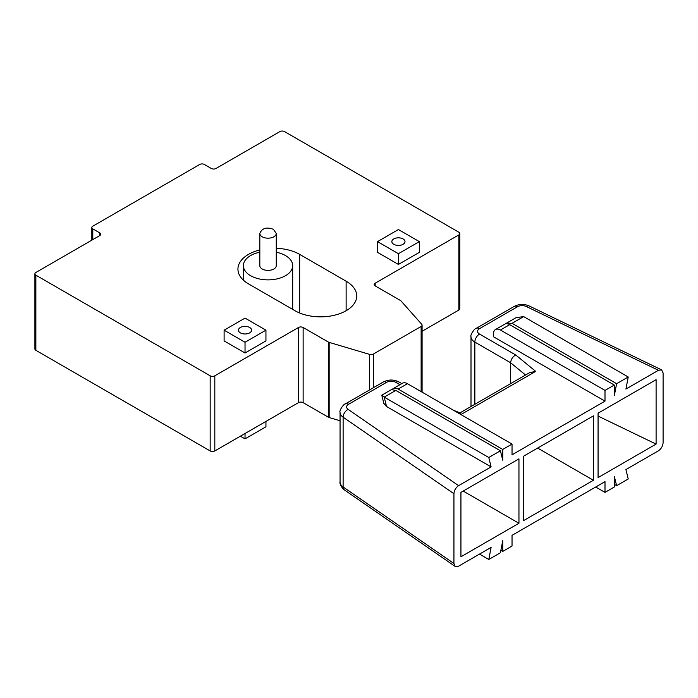 <?xml version="1.0" encoding="UTF-8"?>
<svg xmlns="http://www.w3.org/2000/svg" width="698" height="698" viewBox="0 0 698 698"><rect width="100%" height="100%" fill="white"/><g stroke="black" fill="none" stroke-linecap="round" stroke-linejoin="round"><path stroke-width="1.05" d="M262.23 268.992A8.219 4.746 0 0 0 271.182 270.021A8.219 4.746 0 0 0 276.26 265.641L276.26 233.437A8.219 4.746 0 0 1 271.182 237.817A8.219 4.746 0 0 1 262.23 236.788A8.219 4.746 0 0 1 259.822 233.437L259.822 265.641A8.219 4.746 0 0 0 262.23 268.992M259.822 252.222A24.648 14.23 0 0 0 243.393 265.641A24.648 14.23 0 0 0 250.608 275.701A24.648 14.23 0 0 0 277.472 278.79A24.648 14.23 0 0 0 292.689 265.641A24.648 14.23 0 0 0 285.473 255.573A24.648 14.23 0 0 0 276.26 252.222M249.683 327.493A6.57 3.795 0 0 0 242.511 326.673A6.57 3.795 0 0 0 238.454 330.18A6.57 3.795 0 0 0 240.382 332.867A6.57 3.795 0 0 0 247.546 333.688A6.57 3.795 0 0 0 251.603 330.18A6.57 3.795 0 0 0 249.683 327.493M403.069 238.934A6.57 3.795 0 0 0 395.906 238.114A6.57 3.795 0 0 0 391.848 241.621A6.57 3.795 0 0 0 393.777 244.3A6.57 3.795 0 0 0 400.94 245.129A6.57 3.795 0 0 0 404.997 241.621A6.57 3.795 0 0 0 403.069 238.934M458.848 234.912A3.289 1.893 0 0 0 459.808 233.568L459.808 308.708A3.289 1.893 180 0 1 458.848 310.052L458.848 234.912L375.184 283.214L375.184 285.901A3.289 1.893 180 0 1 374.215 284.557A3.289 1.893 180 0 1 375.184 283.214M458.848 310.052L422.089 331.271M459.808 233.568A3.289 1.893 0 0 0 458.848 232.225L284.54 131.59A3.289 1.893 0 0 0 279.889 131.59L215.979 168.488A3.289 1.893 180 0 1 211.328 168.488L204.357 164.466A3.289 1.893 0 0 0 199.715 164.466L92.799 226.187A3.289 1.893 0 0 0 91.839 227.531A3.289 1.893 0 0 0 92.799 228.874L92.799 239.606M99.779 235.584L99.779 232.896A3.289 1.893 180 0 1 100.739 234.24A3.289 1.893 180 0 1 99.779 235.584L35.86 272.482A3.289 1.893 0 0 0 34.9 273.825A3.289 1.893 0 0 0 35.86 275.169L35.86 350.309A3.289 1.893 180 0 1 34.9 348.965L34.9 273.825M340.057 420.763L329.159 417.535A3.289 1.893 180 0 1 328.33 417.186L303.133 402.641A3.289 1.893 0 0 0 298.482 402.641L214.818 450.943A3.289 1.893 180 0 1 210.168 450.943L35.86 350.309M210.168 450.943L210.168 375.803L35.86 275.169M298.482 402.641L298.482 327.493L214.818 375.803L214.818 450.943M224.11 330.18L224.11 340.912L245.033 352.987L265.947 340.912L265.947 330.18L245.033 318.105L224.11 330.18L245.033 342.256L265.947 330.18M377.505 241.621L377.505 252.353L398.418 264.429L419.341 252.353L419.341 241.621L398.418 229.546L377.505 241.621L398.418 253.697L419.341 241.621M259.822 249.945A36.156 20.87 0 0 0 237.931 269.131A36.156 20.87 0 0 0 248.514 283.885L295.001 310.723A36.156 20.87 0 0 0 334.403 315.252A36.156 20.87 0 0 0 356.722 295.961A36.156 20.87 0 0 0 346.129 281.207L299.651 254.369A36.156 20.87 0 0 0 276.26 248.296M421.13 391.595L421.13 326.463A3.289 1.893 0 0 0 422.089 325.12A3.289 1.893 0 0 0 421.732 324.256L400.984 300.925A3.289 1.893 0 0 0 400.382 300.445L375.184 285.901M99.779 232.896L92.799 228.874M210.168 375.803A3.289 1.893 0 0 0 214.818 375.803M298.482 327.493A3.289 1.893 180 0 1 303.133 327.493L303.133 402.641M328.33 417.186L328.33 342.046L303.133 327.493M328.33 342.046A3.289 1.893 0 0 0 329.159 342.395L369.565 354.375A3.289 1.893 0 0 0 373.386 354.026L373.386 387.722M421.13 326.463L373.386 354.026M398.418 253.697L398.418 264.429M245.033 342.256L245.033 352.987M240.382 436.18L245.033 438.868L245.033 433.502M245.033 438.868L265.947 426.792L265.947 421.426M509.706 324.657L500.414 330.023A9.859 5.689 -120 0 0 495.484 329.535L504.776 324.169A9.859 5.689 60 0 1 509.706 324.657L614.292 385.043L614.292 395.775L616.622 383.699L628.235 376.99L625.914 389.065L658.432 370.289L526.336 306.527A6.57 3.795 0 0 0 517.471 306.754L479.5 328.679A6.57 3.795 0 0 0 479.5 334.054L515.691 354.95L535.698 371.38L460.907 414.56M399.91 384.711L395.827 382.356A6.57 3.795 0 0 0 386.535 382.356L348.555 404.282A6.57 3.795 0 0 0 348.162 409.403L458.595 485.66L491.113 466.892L488.792 457.495L500.414 450.786L502.735 460.183L502.735 449.442L512.035 444.076L512.035 454.817L605 401.141L605 390.409L614.292 385.043M500.414 450.786L395.827 390.409L391.412 389.624L381.893 395.12L384.205 397.118L386.535 406.506L491.113 466.892M386.535 406.506L383.804 403.348L381.815 395.304M495.484 329.535A9.859 5.689 -120 0 0 493.442 334.054L493.442 336.733L605 401.141M458.595 485.66C455.785 487.632 454.232 490.319 453.936 493.722L453.936 563.495L455.14 566.41L458.595 566.174L491.113 547.398L488.792 559.473L500.414 552.764L502.735 540.688L502.735 551.42L512.035 546.054L512.035 535.322L605 481.646L605 492.387L614.292 487.021L614.292 476.28L616.622 485.677L628.235 478.968L625.914 469.571L658.432 450.803C661.25 448.831 662.803 446.144 663.1 442.741L663.1 372.959L661.599 369.888L658.432 370.289M518.954 523.273L460.933 556.777L460.933 492.369L518.954 458.865L518.954 523.273L463.175 491.069M656.103 444.094L598.073 477.598L598.073 413.19L656.103 379.686L656.103 444.094L598.073 416.087M523.605 520.595L523.605 456.187L593.431 415.868L593.431 480.276L523.605 520.595M510.639 383.621L510.639 362.768C510.962 359.374 512.646 356.765 515.691 354.95M537.652 448.072L593.431 480.276M614.292 484.333L616.622 485.677M595.699 487.021L605 492.387M500.876 550.347L502.735 551.42M479.5 554.107L488.792 559.473M398.157 389.065A9.859 5.689 -120 0 0 393.227 388.577L402.519 383.211A9.859 5.689 60 0 1 407.449 383.699L398.157 389.065L502.735 449.442M393.227 388.577A9.859 5.689 -120 0 0 392.311 389.353M407.449 383.699L512.035 444.076M395.827 390.409L384.205 397.118L488.792 457.495M628.235 376.99L523.657 316.604L512.035 323.314L616.622 383.699M512.035 323.314L506.591 323.122L505.64 323.82M500.414 330.023L605 390.409M523.657 316.604L516.11 317.625L506.591 323.122M459.956 412.884L460.401 414.263M453.246 410.136L459.999 412.876L529.642 372.645L535.698 371.38M369.565 389.929L369.565 354.375M329.159 342.395L329.159 417.535M299.651 312.992L299.651 254.369M346.129 310.723L346.129 281.207M525.55 375.009L510.639 362.768L474.849 342.099L474.849 404.282M453.936 493.722L343.119 417.203L343.119 486.977L453.936 563.495M479.5 334.054A6.57 3.795 -60 0 0 474.849 342.099A13.149 7.591 180 0 1 471.002 336.733L471.002 406.506M348.162 409.403A6.57 4.118 -55.4 0 0 343.119 417.203A13.149 7.591 180 0 1 340.057 412.335L340.057 482.109A13.149 7.591 0 0 0 343.119 486.977A6.57 4.118 124.6 0 0 344.428 489.952C343.756 490.458 339.08 483.897 340.057 482.109M340.057 412.335C338.888 410.703 344.123 403.47 345.266 403.959A6.57 3.795 60 0 1 348.555 404.282M345.266 403.959L383.246 382.033A6.57 3.795 60 0 1 386.535 382.356M383.246 382.033C388.533 379.372 393.829 379.372 399.116 382.033A6.57 3.795 120 0 0 395.827 382.356M471.002 336.733C469.798 335.145 475.137 327.798 476.21 328.357A6.57 3.795 60 0 1 479.5 328.679M476.21 328.357L514.19 306.431A6.57 3.795 60 0 1 517.471 306.754M514.19 306.431C519.085 303.935 524.085 303.787 529.197 305.977A6.57 3.446 115.8 0 0 526.336 306.527M276.26 233.437L273.433 229.328C266.584 226.789 262.047 228.159 259.822 233.437M292.689 309.389L292.689 265.641M243.393 280.16L243.393 265.641M422.089 392.154L422.089 325.12M91.839 240.164L91.839 227.531M399.116 382.033L401.839 383.603M529.197 305.977L661.599 369.888M344.428 489.952L455.14 566.41"/></g></svg>

